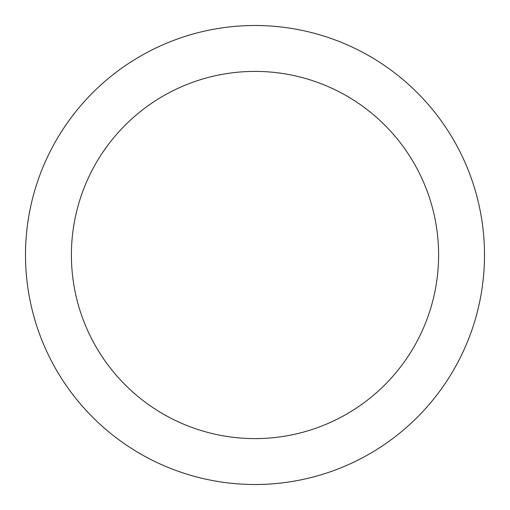 <?xml version="1.0" encoding="UTF-8"?>
<svg xmlns="http://www.w3.org/2000/svg" width="510" height="510" viewBox="0 0 510 510"><rect width="100%" height="100%" fill="white"/><g stroke="black" fill="none" stroke-linecap="round" stroke-linejoin="round"><path stroke-width="0.76" d="M255 25.5A229.5 229.5 0 0 1 453.753 369.75A229.5 229.5 0 0 1 56.247 369.75A229.5 229.5 0 0 1 255 25.5M255 71.4A183.6 183.6 0 0 1 414.005 346.8A183.6 183.6 0 0 1 95.995 346.8A183.6 183.6 0 0 1 255 71.4"/></g></svg>
